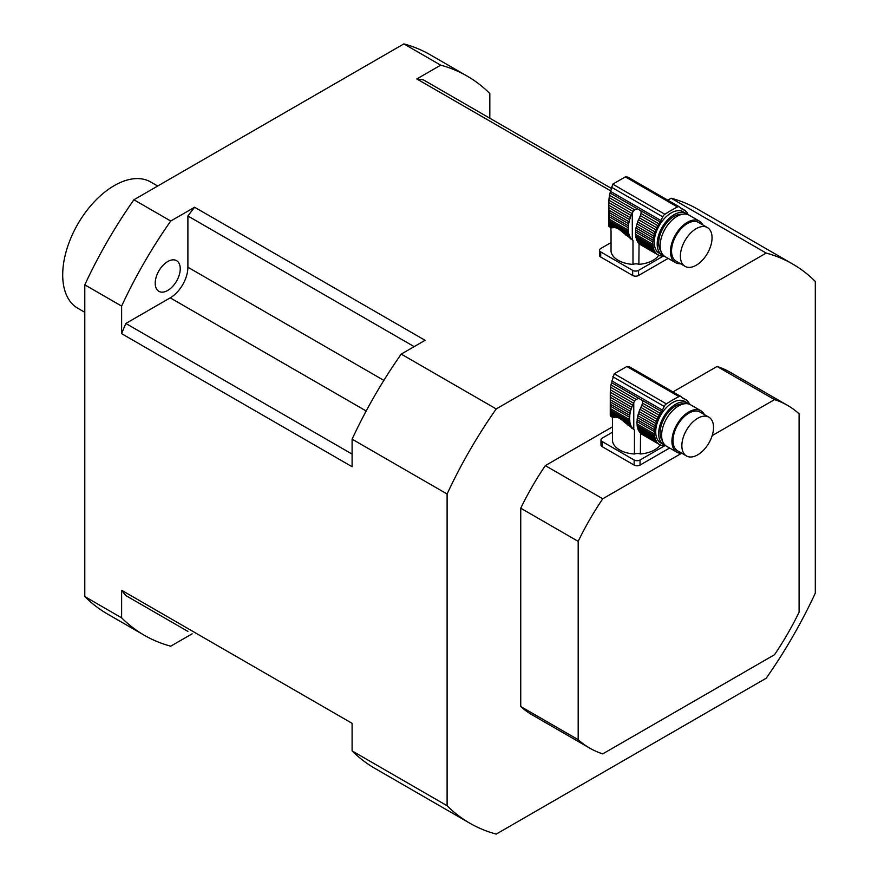 <?xml version="1.0" encoding="UTF-8"?>
<svg xmlns="http://www.w3.org/2000/svg" width="878" height="878" viewBox="0 0 878 878"><rect width="100%" height="100%" fill="white"/><g stroke="black" fill="none" stroke-linecap="round" stroke-linejoin="round"><path stroke-width="1.32" d="M658.687 255.289A24.683 14.246 180 0 1 638.877 264.355A5.202 3.007 0 0 0 632.983 264.399A24.683 14.246 180 0 1 611.055 251.635L611.055 231.232A24.683 14.246 180 0 1 610.934 229.816L610.934 227.742M632.983 264.399L632.983 240.451L632.303 239.957A26.022 15.025 -60 0 1 632.028 239.716L632.983 240.451M630.854 239.035L629.91 238.081M608.838 207.636L608.794 205.232L630.272 217.634A3.545 2.052 -60 0 1 629.614 219.632L608.838 207.636L608.937 210.171L629.021 221.772A3.545 2.052 -60 0 1 628.604 223.725L609.047 212.432L609.145 214.737L628.297 225.8A3.545 2.052 -60 0 1 628.143 227.654L609.2 216.712L609.2 219.127L628.143 230.069A3.545 2.052 -60 0 1 628.297 231.748L609.145 220.685L609.047 222.167L628.604 233.46A3.545 2.052 -60 0 1 629.021 234.942L608.937 223.341L608.838 224.406L614.38 227.611C616.565 227.567 619.451 229.235 623.04 232.615L631.128 238.783A3.545 2.052 -60 0 1 631.414 238.904A3.545 2.052 -60 0 1 632.028 239.716M614.38 227.611L611.033 227.808L608.915 226.37L611.395 227.808M625.773 235.019L630.272 237.62A3.545 2.052 -60 0 0 629.614 236.401A26.022 15.025 -60 0 1 629.021 234.942M623.04 232.615L629.614 236.401M629.021 221.772A26.022 15.025 -60 0 1 629.614 219.632M609.047 212.432L608.937 210.171M628.297 225.8A26.022 15.025 -60 0 1 628.604 223.725M609.2 216.712L609.145 214.737M628.143 230.069A26.022 15.025 -60 0 1 628.143 227.654M609.145 220.685L609.2 219.127M628.604 233.46A26.022 15.025 -60 0 1 628.297 231.748M608.937 223.341L609.047 222.167M631.128 238.783A26.022 15.025 -60 0 1 630.272 237.62M627.913 177.136L625.366 176.884L612.756 184.161L609.497 195.278L634.75 209.864L637.198 208.69L641.05 210.918L641.05 213.497L658.884 223.791A26.022 15.025 -60 0 1 660.113 221.914A6.245 3.611 -60 0 0 660.936 220.499L662.736 216.8A4.17 2.404 -60 0 1 664.876 214.254A145.781 84.167 -60 0 1 677.487 206.978A4.17 2.404 -60 0 1 679.396 206.868A4.17 2.404 -60 0 1 679.638 207.043L681.427 208.668A6.245 3.611 -60 0 0 681.789 208.931A6.245 3.611 -60 0 0 682.261 209.129A26.022 15.025 -60 0 1 683.49 209.59A3.545 2.052 -60 0 0 683.929 210.029A3.545 2.052 -60 0 0 684.588 210.204A26.022 15.025 -60 0 1 685.674 211.038A3.545 2.052 -60 0 0 686.289 211.839A3.545 2.052 -60 0 0 686.574 211.96A26.022 15.025 -60 0 1 687.43 213.134A3.545 2.052 -60 0 0 688.089 214.353A26.022 15.025 -60 0 1 688.275 214.759M609.156 197.605L608.915 200.184L632.028 213.519A26.022 15.025 -60 0 1 632.303 212.959L633.203 211.488L609.156 197.605L609.497 195.278M633.203 211.488L634.75 209.864M608.915 200.184L608.805 202.598L631.128 215.483A3.545 2.052 -60 0 0 632.028 213.519M630.272 217.634A26.022 15.025 -60 0 1 631.128 215.483M608.805 202.598L608.783 225.405M636.978 240.649L654.275 250.647A3.545 2.052 -60 0 1 654.944 251.865L637.637 241.867A3.545 2.052 120 0 0 636.978 240.649A26.022 15.025 120 0 1 636.385 239.189L653.693 249.176A3.545 2.052 -60 0 0 653.276 247.706A26.022 15.025 -60 0 1 652.969 245.994A3.545 2.052 -60 0 0 652.815 244.303A26.022 15.025 -60 0 1 652.815 241.9A3.545 2.052 -60 0 0 652.969 240.045A26.022 15.025 -60 0 1 653.276 237.971A3.545 2.052 -60 0 0 653.693 236.017A26.022 15.025 -60 0 1 654.275 233.866A3.545 2.052 -60 0 0 654.944 231.88A26.022 15.025 -60 0 1 655.8 229.729A3.545 2.052 -60 0 0 656.7 227.764A26.022 15.025 -60 0 1 657.787 225.679A3.545 2.052 -60 0 0 658.884 223.791M608.838 224.406L608.805 225.898L608.794 225.218L612.987 227.632M608.915 226.37L611.999 227.742M637.637 241.867A26.022 15.025 120 0 0 638.493 243.041L655.8 253.029A3.545 2.052 -60 0 1 656.085 253.149A3.545 2.052 -60 0 1 656.7 253.962L639.393 243.963A3.545 2.052 120 0 0 639.019 243.338M686.102 213.453L683.161 211.752A23.947 13.828 120 0 0 671.187 212.937A23.947 13.828 120 0 0 655.537 234.042A23.947 13.828 120 0 0 659.213 253.237L662.155 254.938A23.947 13.828 -60 0 1 658.478 235.743A23.947 13.828 -60 0 1 674.128 214.638A23.947 13.828 -60 0 1 686.102 213.453A23.947 13.828 -60 0 1 687.485 214.462M663.713 255.63A23.947 13.828 -60 0 1 662.155 254.938M654.275 233.866L636.978 223.879A3.545 2.052 120 0 0 637.637 221.893L654.944 231.88M636.978 223.879A26.022 15.025 120 0 0 636.385 226.019L653.693 236.017M636.385 226.019A3.545 2.052 120 0 1 635.968 227.973L653.276 237.971M635.968 227.973A26.022 15.025 120 0 0 635.661 230.047L652.969 240.045M635.661 230.047A3.545 2.052 120 0 1 635.507 231.902L652.815 241.9M635.507 231.902A26.022 15.025 120 0 0 635.507 234.316L652.815 244.303M635.507 234.316A3.545 2.052 120 0 1 635.661 235.995L652.969 245.994M635.661 235.995A26.022 15.025 120 0 0 635.968 237.718L653.276 247.706M636.385 239.189A3.545 2.052 120 0 0 635.968 237.718M654.275 250.647A26.022 15.025 -60 0 1 653.693 249.176M655.8 253.029A26.022 15.025 -60 0 1 654.944 251.865M639.393 243.963A26.022 15.025 120 0 0 639.667 244.205L657.787 254.796A26.022 15.025 -60 0 1 656.7 253.962M657.787 254.796A3.545 2.052 -60 0 1 658.434 254.96A3.545 2.052 -60 0 1 658.884 255.399L657.831 254.796M661.002 255.893L661.452 256.146A3.545 2.052 -60 0 0 661.244 255.992A3.545 2.052 -60 0 0 660.179 255.871A26.022 15.025 -60 0 1 658.884 255.399M639.052 243.382L638.877 264.355M664.372 256.167A26.022 15.025 -60 0 1 664.306 256.178A3.545 2.052 -60 0 0 662.901 256.255A26.022 15.025 -60 0 1 661.452 256.146M680.538 207.867L684.588 210.204M680.626 207.943L683.49 209.59M641.05 213.497L640.391 215.637L657.787 225.679M640.391 215.637L639.667 217.217A26.022 15.025 120 0 0 639.393 217.777L656.7 227.764M639.393 217.777A3.545 2.052 120 0 1 638.493 219.741L655.8 229.729M638.493 219.741A26.022 15.025 120 0 0 637.637 221.893M682.184 214.298A21.873 12.621 120 0 0 663.197 227.885A21.873 12.621 120 0 0 660.925 251.119M680.45 263.696A23.947 13.828 -60 0 1 675.412 262.588L665.096 256.639A23.947 13.828 -60 0 1 665.096 228.982A23.947 13.828 -60 0 1 689.054 215.154L699.36 221.102A23.947 13.828 -60 0 1 702.839 224.911M696.221 265.233A22.389 12.929 120 0 0 710.851 245.5A22.389 12.929 120 0 0 707.416 227.556A22.389 12.929 120 0 0 685.027 240.484A22.389 12.929 120 0 0 685.027 266.341A22.389 12.929 120 0 0 696.221 265.233M707.416 227.556L698.581 222.463A22.389 12.929 120 0 0 676.192 235.381A22.389 12.929 120 0 0 676.192 261.238L685.027 266.341M675.412 262.588A23.947 13.828 -60 0 1 675.412 234.931A23.947 13.828 -60 0 1 699.36 221.102M668.147 258.406L638.558 275.483A4.17 2.404 180 0 1 632.676 275.483L632.676 270.38A4.17 2.404 0 0 0 638.558 270.38L638.558 275.483M663.263 256.124L638.558 270.38M611.055 242.558L600.717 248.529A4.17 2.404 0 0 0 599.487 250.23A4.17 2.404 0 0 0 600.717 251.931L600.717 257.034L632.676 275.483M600.717 251.931L632.676 270.38M600.717 257.034A4.17 2.404 180 0 1 599.487 255.333L599.487 250.23M660.168 444.905A24.683 14.246 180 0 1 640.358 453.97A5.202 3.007 0 0 0 634.454 454.014A24.683 14.246 180 0 1 612.526 441.261L612.526 420.847A24.683 14.246 180 0 1 612.405 419.443L612.405 417.368M634.454 454.014L634.454 430.077L633.773 429.572A26.022 15.025 -60 0 1 633.499 429.331L634.454 430.077M632.325 428.662L631.381 427.696M610.309 397.251L610.265 394.848L631.754 407.26A3.545 2.052 -60 0 1 631.084 409.247L610.309 397.251L610.408 399.797L630.492 411.387A3.545 2.052 -60 0 1 630.075 413.34L610.517 402.047L610.616 404.363L629.767 415.415A3.545 2.052 -60 0 1 629.614 417.28L610.671 406.338L610.671 408.742L629.614 419.684A3.545 2.052 -60 0 1 629.767 421.363L610.616 410.311L610.517 411.793L630.075 423.086A3.545 2.052 -60 0 1 630.492 424.557L610.408 412.967L610.309 414.032L615.851 417.226C618.035 417.182 620.922 418.85 624.521 422.23L632.599 428.409A3.545 2.052 -60 0 1 632.884 428.53A3.545 2.052 -60 0 1 633.499 429.331M615.851 417.226L612.504 417.423L610.386 415.996L612.877 417.423M627.243 424.634L631.754 427.235A3.545 2.052 -60 0 0 631.084 426.017A26.022 15.025 -60 0 1 630.492 424.557M624.521 422.23L631.084 426.017M630.492 411.387A26.022 15.025 -60 0 1 631.084 409.247M610.517 402.047L610.408 399.797M629.767 415.415A26.022 15.025 -60 0 1 630.075 413.34M610.671 406.338L610.616 404.363M629.614 419.684A26.022 15.025 -60 0 1 629.614 417.28M610.616 410.311L610.671 408.742M630.075 423.086A26.022 15.025 -60 0 1 629.767 421.363M610.408 412.967L610.517 411.793M632.599 428.409A26.022 15.025 -60 0 1 631.754 427.235M629.383 366.763L626.837 366.499L614.227 373.776L610.967 384.904L636.221 399.479L638.679 398.316L642.52 400.533L642.52 403.112L660.355 413.417A26.022 15.025 -60 0 1 661.584 411.541A6.245 3.611 -60 0 0 662.418 410.114L664.207 406.415A4.17 2.404 -60 0 1 666.358 403.869A145.781 84.167 -60 0 1 678.957 396.593A4.17 2.404 -60 0 1 680.867 396.483A4.17 2.404 -60 0 1 681.108 396.658L682.897 398.294A6.245 3.611 -60 0 0 683.271 398.557A6.245 3.611 -60 0 0 683.732 398.755A26.022 15.025 -60 0 1 684.961 399.216A3.545 2.052 -60 0 0 685.4 399.655A3.545 2.052 -60 0 0 686.058 399.819A26.022 15.025 -60 0 1 687.145 400.653A3.545 2.052 -60 0 0 687.759 401.465A3.545 2.052 -60 0 0 688.045 401.586A26.022 15.025 -60 0 1 688.901 402.75A3.545 2.052 -60 0 0 689.559 403.968A26.022 15.025 -60 0 1 689.746 404.385M610.627 387.22L610.386 389.799L633.499 403.145A26.022 15.025 -60 0 1 633.773 402.585L634.673 401.103L610.627 387.22L610.967 384.904M634.673 401.103L636.221 399.479M610.386 389.799L610.287 392.225L632.599 405.109A3.545 2.052 -60 0 0 633.499 403.145M631.754 407.26A26.022 15.025 -60 0 1 632.599 405.109M610.287 392.225L610.254 415.02M638.449 430.275L655.756 440.262A3.545 2.052 -60 0 1 656.415 441.48L639.118 431.493A3.545 2.052 120 0 0 638.449 430.275A26.022 15.025 120 0 1 637.856 428.804L655.164 438.802A3.545 2.052 -60 0 0 654.747 437.321A26.022 15.025 -60 0 1 654.439 435.609A3.545 2.052 -60 0 0 654.286 433.93A26.022 15.025 -60 0 1 654.286 431.515A3.545 2.052 -60 0 0 654.439 429.66A26.022 15.025 -60 0 1 654.747 427.586A3.545 2.052 -60 0 0 655.164 425.632A26.022 15.025 -60 0 1 655.756 423.492A3.545 2.052 -60 0 0 656.415 421.506A26.022 15.025 -60 0 1 657.271 419.355A3.545 2.052 -60 0 0 658.171 417.39A26.022 15.025 -60 0 1 659.257 415.294A3.545 2.052 -60 0 0 660.355 413.417M610.309 414.032L610.287 415.524L610.265 414.833L614.457 417.259M610.386 415.996L613.47 417.357M639.118 431.493A26.022 15.025 120 0 0 639.963 432.656L657.271 442.655A3.545 2.052 -60 0 1 657.556 442.764A3.545 2.052 -60 0 1 658.171 443.577L640.863 433.589A3.545 2.052 120 0 0 640.49 432.964M687.584 403.068L684.631 401.378A23.947 13.828 120 0 0 672.658 402.563A23.947 13.828 120 0 0 657.007 423.668A23.947 13.828 120 0 0 660.684 442.863L663.625 444.564A23.947 13.828 -60 0 1 659.96 425.369A23.947 13.828 -60 0 1 675.599 404.264A23.947 13.828 -60 0 1 687.584 403.068A23.947 13.828 -60 0 1 688.967 404.078M665.195 445.256A23.947 13.828 -60 0 1 663.625 444.564M655.756 423.492L638.449 413.494A3.545 2.052 120 0 0 639.118 411.508L656.415 421.506M638.449 413.494A26.022 15.025 120 0 0 637.856 415.645L655.164 425.632M637.856 415.645A3.545 2.052 120 0 1 637.439 417.599L654.747 427.586M637.439 417.599A26.022 15.025 120 0 0 637.132 419.673L654.439 429.66M637.132 419.673A3.545 2.052 120 0 1 636.978 421.528L654.286 431.515M636.978 421.528A26.022 15.025 120 0 0 636.978 423.931L654.286 433.93M636.978 423.931A3.545 2.052 120 0 1 637.132 425.621L654.439 435.609M637.132 425.621A26.022 15.025 120 0 0 637.439 427.334L654.747 437.321M637.856 428.804A3.545 2.052 120 0 0 637.439 427.334M655.756 440.262A26.022 15.025 -60 0 1 655.164 438.802M657.271 442.655A26.022 15.025 -60 0 1 656.415 441.48M640.863 433.589A26.022 15.025 120 0 0 641.138 433.831L659.257 444.411A26.022 15.025 -60 0 1 658.171 443.577M659.257 444.411A3.545 2.052 -60 0 1 659.916 444.575A3.545 2.052 -60 0 1 660.355 445.014L659.301 444.411M662.473 445.508L662.923 445.761A3.545 2.052 -60 0 0 662.714 445.618A3.545 2.052 -60 0 0 661.65 445.497A26.022 15.025 -60 0 1 660.355 445.014M640.534 432.997L640.358 453.97M665.842 445.783A26.022 15.025 -60 0 1 665.776 445.794A3.545 2.052 -60 0 0 664.372 445.87A26.022 15.025 -60 0 1 662.923 445.761M682.008 397.482L686.058 399.819M682.096 397.558L684.961 399.216M642.52 403.112L641.862 405.252L659.257 415.294M641.862 405.252L641.138 406.832A26.022 15.025 120 0 0 640.863 407.392L658.171 417.39M640.863 407.392A3.545 2.052 120 0 1 639.963 409.357L657.271 419.355M639.963 409.357A26.022 15.025 120 0 0 639.118 411.508M683.655 403.924A21.873 12.621 120 0 0 664.668 417.5A21.873 12.621 120 0 0 662.396 440.734M681.921 453.311A23.947 13.828 -60 0 1 676.883 452.214L666.578 446.265A23.947 13.828 -60 0 1 666.578 418.597A23.947 13.828 -60 0 1 690.525 404.769L700.831 410.728A23.947 13.828 -60 0 1 704.31 414.537M697.692 454.848A22.389 12.929 120 0 0 712.321 435.126A22.389 12.929 120 0 0 708.886 417.182A22.389 12.929 120 0 0 686.497 430.11A22.389 12.929 120 0 0 686.497 455.967A22.389 12.929 120 0 0 697.692 454.848M708.886 417.182L700.051 412.078A22.389 12.929 120 0 0 677.662 425.007A22.389 12.929 120 0 0 677.662 450.864L686.497 455.967M676.883 452.214A23.947 13.828 -60 0 1 676.883 424.557A23.947 13.828 -60 0 1 700.831 410.728M669.618 448.021L640.04 465.099A4.17 2.404 180 0 1 634.146 465.099L634.146 460.006A4.17 2.404 0 0 0 640.04 460.006L640.04 465.099M664.734 445.739L640.04 460.006M612.526 432.174L602.187 438.144A4.17 2.404 0 0 0 600.969 439.845A4.17 2.404 0 0 0 602.187 441.546L602.187 446.65L634.146 465.099M602.187 441.546L634.146 460.006M602.187 446.65A4.17 2.404 180 0 1 600.969 444.948L600.969 439.845M787.577 405.395A197.868 114.239 120 0 0 774.517 399.622L717.074 366.455A197.868 114.239 120 0 1 730.134 372.228L787.577 405.395A197.868 114.239 120 0 1 799.101 413.812L799.101 612.142A197.868 114.239 120 0 1 774.517 654.714L602.758 753.884A197.868 114.239 120 0 1 589.709 748.111A197.868 114.239 120 0 1 578.174 739.682L578.174 541.364L520.742 508.197L520.742 706.527L578.174 739.682M717.074 366.455L672.965 391.928M612.526 426.818L545.326 465.625L602.758 498.781A197.868 114.239 120 0 0 578.174 541.364M774.517 399.622L712.168 435.62M681.482 453.333L602.758 498.781M121.614 617.827A322.841 186.388 120 0 0 144.288 635.255L107.478 613.996A322.841 186.388 -60 0 1 84.793 596.568L121.614 617.827L121.614 590.257L352.1 723.329L352.1 750.899L447.1 805.741A322.841 186.388 120 0 0 469.785 823.18A322.841 186.388 120 0 0 496.213 834.1L766.187 678.233A322.841 186.388 120 0 0 815.3 593.166L815.3 281.432A322.841 186.388 120 0 0 792.615 264.004A322.841 186.388 120 0 0 766.187 253.073L496.213 408.939A322.841 186.388 120 0 0 447.1 494.007L352.1 439.165L352.1 466.734L121.614 333.662L121.614 306.093L84.793 284.834A322.841 186.388 -60 0 1 133.906 199.767L403.88 43.9L440.701 65.159L416.82 78.943L610.484 190.756M403.88 43.9A322.841 186.388 -60 0 1 430.308 54.82L467.129 76.079A322.841 186.388 120 0 1 489.814 93.518L489.814 118.212M192.117 633.839L170.727 646.186A322.841 186.388 120 0 1 144.288 635.255M447.1 805.741L447.1 494.007M84.793 596.568L84.793 284.834M133.906 199.767L170.727 221.026L194.609 207.241L425.095 340.313L401.224 354.097L496.213 408.939M766.187 253.073L671.187 198.23L667.818 200.184M401.224 354.097A322.841 186.388 120 0 0 352.1 439.165M352.1 750.899A322.841 186.388 120 0 0 374.785 768.327L469.785 823.18M792.615 264.004L697.626 209.151A322.841 186.388 120 0 0 671.187 198.23M520.742 706.527A197.868 114.239 120 0 0 532.266 714.944L589.709 748.111M545.326 465.625A197.868 114.239 120 0 0 520.742 508.197M467.129 76.079A322.841 186.388 120 0 0 440.701 65.159M170.727 221.026A322.841 186.388 120 0 0 121.614 306.093M167.72 290.453A17.703 10.218 -60 0 1 158.874 291.331A17.703 10.218 -60 0 1 156.163 277.152A17.703 10.218 -60 0 1 167.72 261.545A17.703 10.218 -60 0 1 176.577 260.667A17.703 10.218 -60 0 1 179.288 274.858A17.703 10.218 -60 0 1 167.72 290.453M194.609 207.241A304.095 175.567 120 0 0 187.892 215.988L187.892 267.23A24.99 14.432 -60 0 1 170.211 297.851L366.192 410.992M170.211 297.851L125.839 323.466A304.095 175.567 120 0 0 121.614 333.662M187.892 215.988L414.153 346.623M125.839 323.466L352.1 454.102M121.614 590.257A304.095 175.567 120 0 0 125.839 595.569L187.892 631.392M611.077 188.221L423.536 79.942A304.095 175.567 120 0 0 416.82 78.943M84.793 312.305L77.802 308.266A72.896 42.089 -60 0 1 77.802 224.088A72.896 42.089 -60 0 1 150.698 181.998L157.689 186.037M609.98 192.973L637.198 208.69M681.383 208.635L682.261 209.129M625.366 176.884L677.487 206.978M612.756 184.161L664.876 214.254M611.351 187.135L662.736 216.8M610.375 191.305L660.936 220.499M641.05 210.918L660.113 221.914M632.303 239.957L632.303 212.959M611.461 382.599L638.679 398.316M682.854 398.25L683.732 398.755M626.837 366.499L678.957 396.593M614.227 373.776L666.358 403.869M612.822 376.75L664.207 406.415M611.845 380.92L662.418 410.114M642.52 400.533L661.584 411.541M633.773 429.572L633.773 402.585M187.892 267.23L383.862 380.383M627.902 177.136L679.396 206.868M629.372 366.752L680.867 396.483"/></g></svg>
